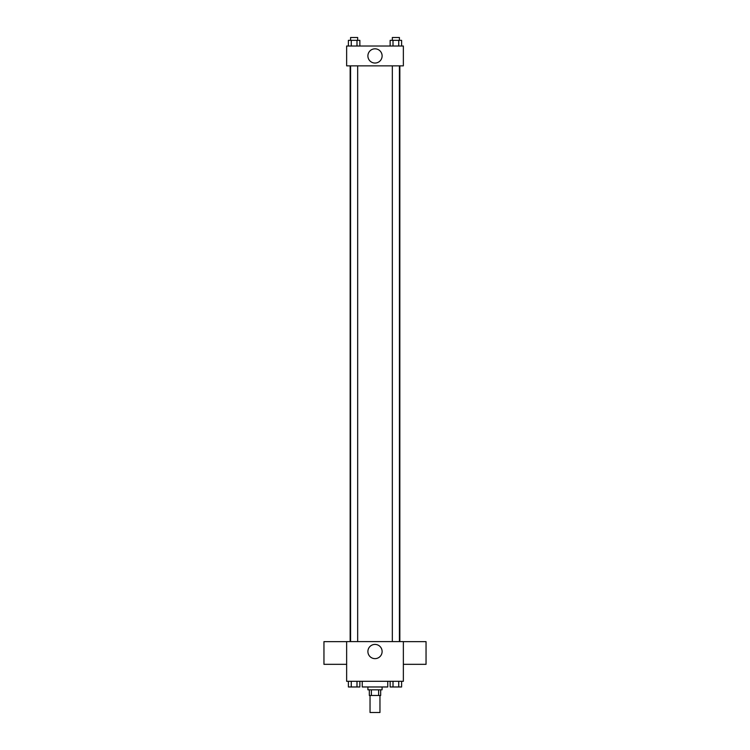 <?xml version="1.0" encoding="UTF-8"?>
<svg xmlns="http://www.w3.org/2000/svg" width="750" height="750" viewBox="0 0 750 750"><rect width="100%" height="100%" fill="white"/><g stroke="black" fill="none" stroke-linecap="round" stroke-linejoin="round"><path stroke-width="1.12" d="M370.041 695.484L370.041 712.5L379.959 712.5L379.959 695.484M378.637 689.812L378.637 695.484L369.328 695.484L369.328 689.812M378.637 695.484L380.672 695.484L380.672 689.812M382.087 686.972L382.087 689.812L367.913 689.812L367.913 686.972M371.363 689.812L371.363 695.484M362.241 681.3L362.241 686.972L387.759 686.972L387.759 681.3M403.359 681.3L346.641 681.3L346.641 641.597L403.359 641.597L403.359 681.3M382.116 651.525A7.116 7.116 0 0 1 371.447 657.684A7.116 7.116 0 0 1 371.447 645.366A7.116 7.116 0 0 1 382.116 651.525M403.359 664.331L426.047 664.331L426.047 641.644L403.359 641.644M346.641 641.644L323.953 641.644L323.953 664.331L346.641 664.331M399.844 65.859L399.844 641.597M392.325 641.597L392.325 65.859M357.675 65.859L357.675 641.597M403.359 65.859L346.641 65.859L346.641 46.012L403.359 46.012L403.359 65.859M382.116 55.931A7.116 7.116 0 0 1 371.447 62.091A7.116 7.116 0 0 1 371.447 49.772A7.116 7.116 0 0 1 382.116 55.931M401.606 46.012L401.606 40.341L390.141 40.341L390.141 46.012M398.738 40.341L398.738 46.012M393.009 40.341L393.009 46.012M392.325 40.341L392.325 37.5L399.422 37.5L399.422 40.341M359.859 46.012L359.859 40.341L348.394 40.341L348.394 46.012M356.991 40.341L356.991 46.012M351.262 40.341L351.262 46.012M350.578 40.341L350.578 37.5L357.675 37.5L357.675 40.341M401.606 681.3L401.606 686.972L390.141 686.972L390.141 681.3M398.738 681.3L398.738 686.972M393.009 681.3L393.009 686.972M399.422 686.972L392.325 686.972M359.859 681.3L359.859 686.972L348.394 686.972L348.394 681.3M356.991 681.3L356.991 686.972M351.262 681.3L351.262 686.972M357.675 686.972L350.578 686.972M350.156 65.859L350.156 641.597M399.422 641.597L399.422 65.859M350.578 65.859L350.578 641.597"/></g></svg>
